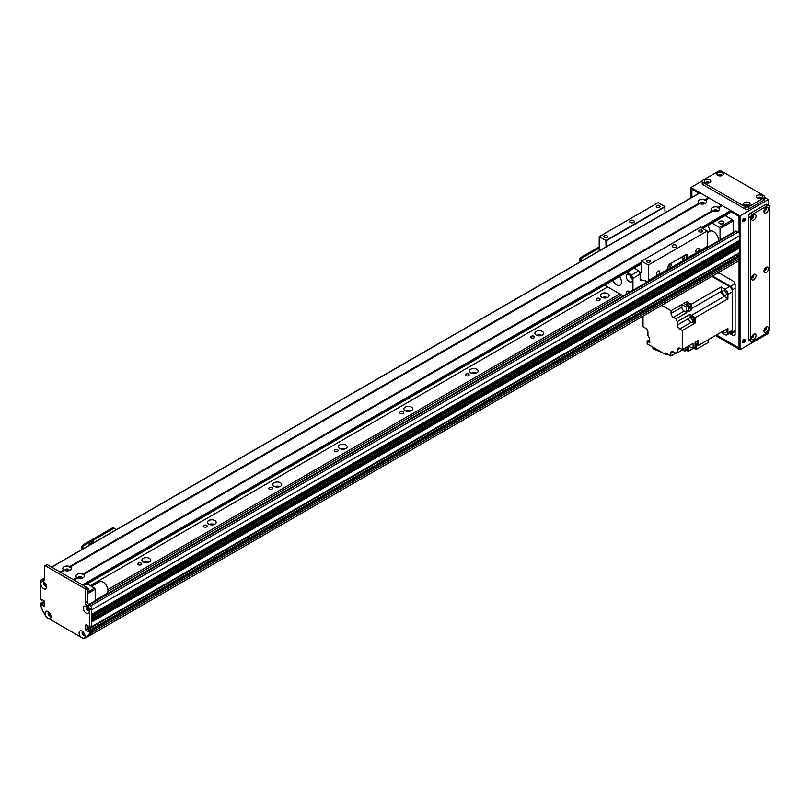 <?xml version="1.0" encoding="UTF-8"?>
<svg xmlns="http://www.w3.org/2000/svg" width="810" height="810" viewBox="0 0 810 810"><rect width="100%" height="100%" fill="white"/><g stroke="black" fill="none" stroke-linecap="round" stroke-linejoin="round"><path stroke-width="1.21" d="M719.553 223.509A2.551 1.468 180 0 1 718.814 222.477A2.551 1.468 180 0 1 721.356 220.998A2.551 1.468 180 0 1 723.907 222.477A2.551 1.468 180 0 1 722.338 223.833A2.551 1.468 180 0 1 719.553 223.509M713.964 211.511A1.498 0.871 180 0 1 713.964 211.501A1.498 0.871 180 0 1 715.463 210.64A1.498 0.871 180 0 1 716.961 211.501A1.498 0.871 180 0 1 716.961 211.511M700.863 203.948A1.498 0.871 180 0 1 700.863 203.938A1.498 0.871 180 0 1 702.361 203.077A1.498 0.871 180 0 1 703.87 203.938A1.498 0.871 180 0 1 703.87 203.948M707.717 225.595A11.583 6.682 60 0 1 710.127 231.144M720.049 239.993L720.049 228.521L719.391 227.387L712.02 223.104M712.02 223.135L725.122 215.571L732.493 219.824L733.151 220.958L733.151 232.429M733.151 220.958L720.049 228.521M732.493 219.824L719.391 227.387M46.889 617.514A4.212 2.43 60 0 1 45.056 613.271A4.212 2.43 60 0 1 48.033 611.55A4.212 2.43 60 0 1 51.01 616.714A4.212 2.43 60 0 1 49.177 618.83L46.423 617.24L42.788 610.963A129.681 74.874 -120 0 1 40.5 604.938L40.611 603.247L42.464 602.367M42.859 602.134L43.578 602.559L41.806 604.027L43.578 602.559M43.77 602.893L41.806 604.706L43.77 603.572M41.077 580.031L43.041 578.897A2.774 1.6 60 0 1 44.428 579.029L44.752 579.221A2.774 1.6 60 0 1 44.185 580.497A2.774 1.6 60 0 1 42.788 580.355L42.464 580.163A2.774 1.6 -120 0 0 41.077 580.031A2.774 1.6 -120 0 0 40.5 581.307L40.5 599.187L41.614 600.281L42.677 599.764M89.626 627.547L89.626 609.667A2.774 1.6 -120 0 0 87.662 606.265L87.328 606.072A2.774 1.6 60 0 1 85.364 602.67L85.364 589.66A0.921 0.537 -120 0 0 84.716 588.526L45.411 565.836A0.921 0.537 -120 0 0 44.945 565.785L46.919 564.651A0.921 0.537 60 0 1 47.375 564.702L86.68 587.392A0.921 0.537 60 0 1 87.328 588.526L87.328 601.536A2.774 1.6 -120 0 0 89.292 604.938L89.626 605.121A2.774 1.6 60 0 1 91.591 608.533L91.591 626.413L89.232 627.78L88.118 625.998L86.022 624.793M87.662 625.735L87.662 628.762L89.414 630.15M90.477 629.633L91.196 630.048L89.232 631.182L88.513 630.767L90.274 629.745M49.177 618.83L80.949 637.176A4.212 2.43 60 0 1 79.107 632.934A4.212 2.43 60 0 1 82.093 631.223A4.212 2.43 60 0 1 85.07 636.376A4.212 2.43 60 0 1 83.238 638.503L87.328 636.67A129.681 74.874 -120 0 0 89.626 633.298L89.626 631.861L91.591 630.727L91.196 630.048M91.591 630.727L91.591 632.164A129.681 74.874 60 0 1 89.292 635.536L87.328 636.67M82.812 631.901A2.086 1.205 -120 0 0 82.579 632.671A2.086 1.205 -120 0 0 83.349 634.605A2.086 1.205 -120 0 0 84.847 635.415M44.489 582.552A2.086 1.205 -120 0 0 44.266 583.322A2.086 1.205 -120 0 0 45.026 585.255A2.086 1.205 -120 0 0 46.524 586.065M87.065 607.125A2.086 1.205 -120 0 0 86.842 607.905A2.086 1.205 -120 0 0 87.601 609.839A2.086 1.205 -120 0 0 89.1 610.649M48.752 612.228A2.086 1.205 -120 0 0 48.519 613.008A2.086 1.205 -120 0 0 49.288 614.942A2.086 1.205 -120 0 0 50.787 615.752M89.232 631.182L89.626 631.861M88.31 631.557L88.513 630.767M88.118 631.668L85.698 629.896L85.698 624.976M44.945 565.785A0.921 0.537 -120 0 0 44.752 566.21L44.752 579.221L42.788 580.355M41.806 599.491L41.806 600.169L42.596 599.714L41.755 600.301M42.009 599.38L44.428 601.152L44.337 606.285L42.009 605.05M41.806 604.706L41.806 604.027M41.614 603.693L40.895 603.268M40.794 583.585A4.212 2.43 60 0 1 43.77 581.874A4.212 2.43 60 0 1 46.757 587.027A4.212 2.43 60 0 1 43.77 588.749A4.212 2.43 60 0 1 40.794 583.585M83.369 608.168A4.212 2.43 60 0 1 86.346 606.447A4.212 2.43 60 0 1 89.333 611.611A4.212 2.43 60 0 1 86.346 613.332A4.212 2.43 60 0 1 83.369 608.168M82.984 631.891A2.086 1.205 -120 0 0 82.559 631.982A2.086 1.205 -120 0 0 82.124 632.934A2.086 1.205 -120 0 0 83.035 635.04A2.086 1.205 -120 0 0 84.645 635.597A2.086 1.205 -120 0 0 84.939 635.273M83.238 638.503L80.949 637.176M44.661 582.542A2.086 1.205 -120 0 0 44.236 582.633A2.086 1.205 -120 0 0 43.811 583.585A2.086 1.205 -120 0 0 44.722 585.691A2.086 1.205 -120 0 0 46.322 586.248A2.086 1.205 -120 0 0 46.615 585.924M87.237 607.115A2.086 1.205 -120 0 0 86.812 607.216A2.086 1.205 -120 0 0 86.386 608.168A2.086 1.205 -120 0 0 87.288 610.264A2.086 1.205 -120 0 0 88.897 610.821A2.086 1.205 -120 0 0 89.191 610.507M48.924 612.228A2.086 1.205 -120 0 0 48.499 612.319A2.086 1.205 -120 0 0 48.063 613.271A2.086 1.205 -120 0 0 48.975 615.377A2.086 1.205 -120 0 0 50.584 615.934A2.086 1.205 -120 0 0 50.878 615.61M91.591 632.164L89.626 633.298M599.208 246.868L581.226 257.246A2.774 1.6 120 0 0 579.261 260.648L579.261 262.379M599.208 248.073L582.269 257.853L581.226 257.246M580.304 261.772L580.304 261.255A2.774 1.6 -60 0 1 582.269 257.853M65.529 570.756A1.498 0.871 180 0 1 65.529 570.746A1.498 0.871 180 0 1 65.964 570.139A1.498 0.871 180 0 1 67.605 569.946A1.498 0.871 180 0 1 68.526 570.746A1.498 0.871 180 0 1 68.526 570.756M78.621 578.32A1.498 0.871 180 0 1 78.621 578.31A1.498 0.871 180 0 1 79.066 577.702A1.498 0.871 180 0 1 80.696 577.51A1.498 0.871 180 0 1 81.628 578.31A1.498 0.871 180 0 1 81.628 578.32M87.166 583.858L94.537 588.151L95.195 589.285L95.195 600.757M87.186 587.969A2.551 1.468 180 0 1 88.573 589.285A2.551 1.468 180 0 1 87.328 590.541M87.166 583.888L641.449 263.847M94.537 588.151L87.328 592.302M95.195 589.285L87.328 593.821M699.749 192.972L51.637 567.162L60.153 572.073L63.737 570.007L64.375 570.392L63.737 570.007A4.212 2.43 180 0 1 64.051 566.757A4.212 2.43 180 0 1 69.66 566.585L69.68 567.324L70.318 566.96A4.212 2.43 180 0 1 70.004 570.199A4.212 2.43 180 0 1 64.395 570.382L60.801 572.457L73.254 579.636L76.839 577.571L77.476 577.955L76.839 577.571A4.212 2.43 180 0 1 77.142 574.32A4.212 2.43 180 0 1 82.762 574.148L82.782 574.887L83.42 574.523A4.212 2.43 180 0 1 83.106 577.763L83.106 577.763A4.212 2.43 180 0 1 77.497 577.945L73.902 580.021L82.418 584.931L641.449 262.177M82.083 578.198A2.086 1.205 0 0 0 82.215 577.783A2.086 1.205 0 0 0 80.129 576.578A2.086 1.205 0 0 0 78.043 577.783A2.086 1.205 0 0 0 78.175 578.198M82.164 578.046A2.086 1.205 0 0 0 80.129 577.115A2.086 1.205 0 0 0 78.094 578.046M82.762 574.148L712.172 210.762L712.81 211.147L712.172 210.762A4.212 2.43 180 0 1 712.486 207.512A4.212 2.43 180 0 1 718.095 207.34L718.116 208.079L718.753 207.714A4.212 2.43 180 0 1 718.44 210.954L718.44 210.954A4.212 2.43 180 0 1 712.83 211.137L83.42 574.523M717.417 211.39A2.086 1.205 0 0 0 717.549 210.975A2.086 1.205 0 0 0 715.463 209.77A2.086 1.205 0 0 0 713.377 210.975A2.086 1.205 0 0 0 713.509 211.39M717.498 211.238A2.086 1.205 0 0 0 715.463 210.306A2.086 1.205 0 0 0 713.428 211.238M69.66 566.585L699.071 203.199L699.708 203.583L699.071 203.199A4.212 2.43 180 0 1 699.384 199.948A4.212 2.43 180 0 1 704.994 199.776L705.014 200.515L705.652 200.151A4.212 2.43 180 0 1 705.348 203.391L705.348 203.391A4.212 2.43 180 0 1 699.729 203.573L70.318 566.96M704.315 203.826A2.086 1.205 0 0 0 704.447 203.411A2.086 1.205 0 0 0 702.361 202.206A2.086 1.205 0 0 0 700.275 203.411A2.086 1.205 0 0 0 700.407 203.826M704.396 203.674A2.086 1.205 0 0 0 702.361 202.743A2.086 1.205 0 0 0 700.326 203.674M68.982 570.635A2.086 1.205 0 0 0 69.113 570.22A2.086 1.205 0 0 0 67.028 569.015A2.086 1.205 0 0 0 64.942 570.22A2.086 1.205 0 0 0 65.073 570.635M69.063 570.483A2.086 1.205 0 0 0 67.028 569.551A2.086 1.205 0 0 0 64.992 570.483M718.095 207.34L721.69 205.264L722.014 205.831M718.753 207.714L722.338 205.649L730.853 210.559L731.086 212.098L702.695 228.329L731.187 211.886L738.386 216.047L739.044 217.181L739.044 232.986M704.994 199.776L708.588 197.701L708.912 198.268M700.073 192.79L708.588 197.701M705.652 200.151L709.246 198.085L721.69 205.264M95.195 600.331L106.525 593.781A6.946 4.01 -120 0 0 106.555 585.822A6.946 4.01 -120 0 0 99.579 581.752L91.52 586.399M707.272 232.794L710.026 231.204A6.946 4.01 60 0 1 715.756 233.493A6.946 4.01 60 0 1 718.338 240.985M730.114 333.031L730.529 333.274A2.774 1.6 -120 0 0 731.916 333.406A2.774 1.6 -120 0 0 732.493 332.141L732.493 289.788A2.774 1.6 -120 0 0 730.529 286.386L712.516 275.977M719.574 273.253A1.498 0.871 180 0 1 718.055 272.788M732.493 291.671A4.171 2.41 -120 0 0 729.547 286.568L724.96 289.221A4.171 2.41 60 0 1 727.906 294.324L732.493 291.671L732.493 330.247A4.171 2.41 -120 0 1 731.632 332.151L727.046 334.803A4.171 2.41 60 0 1 724.96 334.601L721.072 332.353L708.193 339.785L708.193 342.539L696.175 349.475L696.175 345.323M711.858 276.362L729.547 286.568M727.046 334.803A4.171 2.41 60 0 0 727.906 332.89L727.906 328.404L698.038 345.647L698.038 343.794A2.734 1.579 -120 0 0 698.068 343.47A2.734 1.579 -120 0 0 698.038 343.116L698.038 340.534L695.091 342.235L695.091 347.348L693.127 348.482L693.127 343.369L682.324 349.606L682.324 330.47L679.701 328.961L691.072 322.4M724.96 289.221L721.072 286.973L691.203 304.216L689.604 303.294A2.734 1.579 -120 0 0 689.006 302.95L686.779 301.654L683.832 303.355L688.257 305.917L686.293 307.051A351.985 203.219 60 0 1 686.556 311.404A4.445 2.572 -120 0 0 686.758 312.619L675.955 318.856A4.445 2.572 -120 0 0 677.413 321.58L690.181 314.209A4.445 2.572 -120 0 0 691.456 315.353A351.985 203.219 60 0 1 695.091 317.763L727.906 298.819L727.906 294.324M695.091 317.763L695.091 323.099L682.324 330.47M696.691 341.314A2.734 1.579 60 0 1 697.602 343.734A2.734 1.579 60 0 1 697.035 344.979A2.734 1.579 60 0 1 696.539 345.111M698.038 343.116A2.734 1.579 -120 0 0 697.157 341.05M697.248 344.817A2.734 1.579 -120 0 0 697.501 344.716A2.734 1.579 -120 0 0 698.038 343.794M689.006 302.95A2.734 1.579 -120 0 0 687.943 302.96A2.734 1.579 -120 0 0 687.731 303.122M686.779 301.654L686.779 303.791M691.203 304.216A351.985 203.219 60 0 1 691.467 308.57A4.445 2.572 -120 0 0 691.669 309.784L689.219 308.367M690.424 307.79A2.734 1.579 -120 0 0 690.667 307.689A2.734 1.579 -120 0 0 691.143 305.694A2.734 1.579 -120 0 0 689.604 303.294M698.038 345.647A351.985 203.219 60 0 1 696.853 345.06M687.123 303.588A2.734 1.579 60 0 1 687.477 303.224A2.734 1.579 60 0 1 690.211 304.803A2.734 1.579 60 0 1 690.211 307.952A2.734 1.579 60 0 1 689.715 308.083M688.834 308.59L690.14 307.83A2.592 1.498 -120 0 0 690.14 304.843A2.592 1.498 -120 0 0 687.548 303.345L686.242 304.094A2.592 1.498 60 0 1 688.834 305.593A2.592 1.498 60 0 1 688.834 308.59A2.592 1.498 60 0 1 688.429 308.711M675.955 318.856L673.353 317.348A3.24 1.873 -120 0 1 671.055 313.379L671.055 310.736L661.689 305.329M671.055 310.736L681.858 304.499L681.858 307.142A3.24 1.873 60 0 0 684.156 311.111L686.758 312.619M686.293 307.051L681.858 304.499M691.669 309.784L688.723 311.485A4.445 2.572 60 0 1 688.52 310.27A351.985 203.219 -120 0 0 688.257 305.917M727.906 298.819A351.985 203.219 -120 0 0 724.272 296.409A4.445 2.572 60 0 1 721.335 291.327A351.985 203.219 -120 0 0 721.072 286.973M692.925 321.843L695.091 323.099M690.181 314.209L690.181 317.419M694.008 321.388A2.774 1.6 -120 0 0 694.18 321.307A2.774 1.6 -120 0 0 694.18 318.097A2.774 1.6 -120 0 0 691.406 316.497A2.774 1.6 -120 0 0 691.254 316.609M689.016 318.289L677.413 324.992A3.24 1.873 -120 0 0 679.701 328.961M643.019 316.102L643.019 326.693L645.641 328.202A3.24 1.873 -120 0 1 647.939 332.171L647.939 335.583A4.445 2.572 -120 0 1 649.6 339.522A351.985 203.219 60 0 0 649.782 342.701L647.149 341.172L647.149 343.825L665.749 354.567L665.749 353.049L670.862 355.995L670.862 352.978L673.15 351.651A3.24 1.873 -120 0 0 671.53 351.489A3.24 1.873 -120 0 0 670.862 352.978M673.15 351.651L676.107 353.352L677.413 352.603M677.737 349.606L680.025 348.29A3.24 1.873 -120 0 0 678.405 348.128A3.24 1.873 -120 0 0 677.737 349.606L677.737 352.613A4.445 2.572 -120 0 0 676.654 352.806A4.445 2.572 -120 0 0 676.107 353.352M680.025 348.29L682.324 349.606M677.413 324.992L677.413 321.58M686.536 350.305L688.257 351.297L696.013 346.812A351.985 203.219 -120 0 0 696.114 345.354M670.862 355.995L675.773 353.16M649.61 339.755L647.149 341.172M665.749 354.567L667.055 353.808M662.985 352.968L652.921 348.745L652.921 347.156M666.184 354.314L667.156 354.719L667.156 353.859M667.156 354.719L667.784 354.223M688.682 346.397A4.445 2.572 -120 0 0 688.52 347.237A351.985 203.219 60 0 1 688.257 351.297M677.737 352.613L688.54 346.376A4.445 2.572 -120 0 1 689.482 346.68L688.52 347.237M687.336 349.89A2.774 1.6 -120 0 0 687.508 349.809A2.774 1.6 -120 0 0 687.66 346.893M687.336 347.075A2.774 1.6 60 0 1 687.184 350.001A2.774 1.6 60 0 1 686.9 350.102M686.91 350.062A2.734 1.579 -120 0 0 687.153 349.96A2.734 1.579 -120 0 0 687.305 347.095M686.85 347.358A2.734 1.579 60 0 1 686.698 350.224A2.734 1.579 60 0 1 686.202 350.355M685.473 348.148A2.592 1.498 60 0 1 685.321 350.862L686.627 350.102A2.592 1.498 -120 0 0 686.779 347.399M685.321 350.862A2.592 1.498 60 0 1 682.901 349.636M723.148 331.148A2.683 1.549 -120 0 0 725.811 332.667A2.683 1.549 -120 0 0 725.831 329.599M693.785 348.097L696.175 349.475M693.613 348.199L695.375 349.009M693.127 348.482A351.985 203.219 60 0 1 689.482 346.68M690.849 316.872A2.774 1.6 60 0 1 691.072 316.68A2.774 1.6 60 0 1 693.856 318.289A2.774 1.6 60 0 1 693.856 321.499A2.774 1.6 60 0 1 693.583 321.6M693.583 321.56A2.734 1.579 -120 0 0 693.836 321.459A2.734 1.579 -120 0 0 693.836 318.3A2.734 1.579 -120 0 0 691.102 316.72A2.734 1.579 -120 0 0 690.889 316.892M690.282 317.358A2.734 1.579 60 0 1 690.636 316.983A2.734 1.579 60 0 1 693.37 318.563A2.734 1.579 60 0 1 693.37 321.722A2.734 1.579 60 0 1 692.874 321.853M691.993 322.36L693.309 321.6A2.592 1.498 -120 0 0 693.309 318.603A2.592 1.498 -120 0 0 690.707 317.105L689.401 317.864A2.592 1.498 60 0 1 691.993 319.363A2.592 1.498 60 0 1 691.993 322.36A2.592 1.498 60 0 1 689.999 321.661A2.592 1.498 60 0 1 688.865 319.049A2.592 1.498 60 0 1 689.401 317.864M722.571 291.813A2.683 1.549 -120 0 0 723.745 294.516A2.683 1.549 -120 0 0 725.811 295.235A2.683 1.549 -120 0 0 725.811 292.126A2.683 1.549 -120 0 0 723.128 290.577A2.683 1.549 -120 0 0 722.571 291.813M695.314 342.103A2.592 1.498 60 0 1 695.658 345.617L696.975 344.868A2.592 1.498 -120 0 0 696.62 341.354M695.658 345.617A2.592 1.498 60 0 1 695.091 345.738M697.451 248.407A2.278 1.316 -60 0 1 698.595 248.295A2.278 1.316 -60 0 1 698.595 250.928A2.278 1.316 -60 0 1 696.317 252.234A2.278 1.316 -60 0 1 695.962 250.411A2.278 1.316 -60 0 1 697.451 248.407M658.155 271.097A2.278 1.316 -60 0 1 659.289 270.986A2.278 1.316 -60 0 1 659.289 273.618A2.278 1.316 -60 0 1 657.011 274.924A2.278 1.316 -60 0 1 656.667 273.102A2.278 1.316 -60 0 1 658.155 271.097M686.576 258.684L686.576 255.332L687.629 255.94A2.774 1.6 120 0 0 687.052 254.664A2.774 1.6 120 0 0 685.665 254.806L669.941 263.878A2.774 1.6 120 0 0 667.977 267.28L667.977 269.153L648.324 280.493L648.324 265.012L707.272 230.982L707.272 246.463A1.853 1.073 60 0 1 706.897 247.303L687.245 258.653A1.853 1.073 60 0 1 686.657 258.704L667.946 269.436M686.576 255.332A2.774 1.6 120 0 0 686.424 254.542M683.306 259.21A1.498 0.871 120 0 0 684.288 257.884A1.498 0.871 120 0 0 684.055 256.679A1.498 0.871 120 0 0 682.557 257.55A1.498 0.871 120 0 0 682.557 259.281A1.498 0.871 120 0 0 683.306 259.21M670.204 266.774A1.498 0.871 120 0 0 671.186 265.447A1.498 0.871 120 0 0 670.953 264.242A1.498 0.871 120 0 0 669.455 265.113A1.498 0.871 120 0 0 669.455 266.844A1.498 0.871 120 0 0 670.204 266.774M634.058 268.12L638.746 270.824A26.396 15.238 60 0 1 640.143 274.144L640.143 280.625A1.853 1.073 60 0 1 640.528 279.774A1.853 1.073 60 0 1 641.115 279.723L647.352 281.394A1.853 1.073 -120 0 0 647.939 281.343L667.592 269.993A1.853 1.073 -120 0 0 667.977 269.153M687.629 255.94L687.629 257.803A1.853 1.073 60 0 1 687.245 258.653M647.939 281.343A1.853 1.073 -120 0 0 648.324 280.493M665.03 212.858L664.838 206.479L658.155 202.621L599.208 236.652L599.208 250.867M700.397 227.235L707.272 230.982M700.589 227.124L641.51 261.144L641.449 272.393A0.921 0.537 60 0 1 640.791 272.767L639.212 271.856M648.324 265.012L641.641 261.154M676.168 247.05A2.319 1.337 180 0 1 673.637 247.344A2.319 1.337 180 0 1 672.209 246.108A2.319 1.337 180 0 1 674.528 244.772A2.319 1.337 180 0 1 676.846 246.108A2.319 1.337 180 0 1 676.168 247.05M649.681 262.015A1.914 1.104 180 0 1 647.595 262.258A1.914 1.104 180 0 1 646.41 261.235A1.914 1.104 180 0 1 648.324 260.132A1.914 1.104 180 0 1 650.238 261.235A1.914 1.104 180 0 1 649.681 262.015M702.078 231.761A1.914 1.104 180 0 1 699.992 232.004A1.914 1.104 180 0 1 698.807 230.982A1.914 1.104 180 0 1 700.731 229.878A1.914 1.104 180 0 1 702.645 230.982A1.914 1.104 180 0 1 702.078 231.761M606.082 246.898L605.89 240.509L599.208 236.652M607.105 237.431A1.914 1.104 180 0 1 605.019 237.674A1.914 1.104 180 0 1 603.835 236.652A1.914 1.104 180 0 1 605.748 235.548A1.914 1.104 180 0 1 607.672 236.652A1.914 1.104 180 0 1 607.105 237.431M659.502 207.178A1.914 1.104 180 0 1 657.416 207.421A1.914 1.104 180 0 1 656.242 206.398A1.914 1.104 180 0 1 658.155 205.294A1.914 1.104 180 0 1 660.069 206.398A1.914 1.104 180 0 1 659.502 207.178M633.592 222.477A2.319 1.337 180 0 1 631.071 222.76A2.319 1.337 180 0 1 629.633 221.525A2.319 1.337 180 0 1 631.952 220.188A2.319 1.337 180 0 1 634.271 221.525A2.319 1.337 180 0 1 633.592 222.477M664.838 206.479L605.89 240.509M626.292 294.131A4.404 2.541 60 0 1 627.122 291.266A4.404 2.541 60 0 1 629.319 291.478A4.404 2.541 60 0 1 630.018 291.975M629.785 274.772A4.404 2.541 -120 0 0 632.397 279.298M629.319 274.458A4.404 2.541 60 0 1 632.195 278.336A4.404 2.541 60 0 1 631.527 281.87A4.404 2.541 60 0 1 627.122 279.328A4.404 2.541 60 0 1 627.122 274.246A4.404 2.541 60 0 1 629.319 274.458M619.589 276.473A6.946 4.01 60 0 1 620.035 285.211A6.946 4.01 60 0 1 612.694 280.452M640.143 274.144L632.934 278.296A26.396 15.238 -120 0 0 631.547 274.985L638.746 270.824M631.547 274.985L626.849 272.281M632.934 290.294L632.934 278.296M604.574 285.13L623.224 295.903M148.807 562.241A4.404 2.541 0 0 0 143.755 562.241M149.394 558.363A4.404 2.541 180 0 1 150.68 560.166A4.404 2.541 180 0 1 146.276 562.707A4.404 2.541 180 0 1 141.882 560.166A4.404 2.541 180 0 1 144.595 557.817A4.404 2.541 180 0 1 149.394 558.363M214.306 524.424A4.404 2.541 0 0 0 209.253 524.424M214.893 520.557A4.404 2.541 180 0 1 216.179 522.349A4.404 2.541 180 0 1 211.774 524.89A4.404 2.541 180 0 1 207.38 522.349A4.404 2.541 180 0 1 210.094 520A4.404 2.541 180 0 1 214.893 520.557M279.804 486.618A4.404 2.541 0 0 0 274.752 486.618M280.392 482.74A4.404 2.541 180 0 1 281.677 484.532A4.404 2.541 180 0 1 277.273 487.073A4.404 2.541 180 0 1 272.879 484.532A4.404 2.541 180 0 1 275.592 482.183A4.404 2.541 180 0 1 280.392 482.74M345.303 448.801A4.404 2.541 0 0 0 340.251 448.801M345.89 444.923A4.404 2.541 180 0 1 347.176 446.715A4.404 2.541 180 0 1 342.772 449.256A4.404 2.541 180 0 1 338.377 446.715A4.404 2.541 180 0 1 341.091 444.366A4.404 2.541 180 0 1 345.89 444.923M410.802 410.984A4.404 2.541 0 0 0 405.749 410.984M411.389 407.106A4.404 2.541 180 0 1 412.675 408.898A4.404 2.541 180 0 1 408.27 411.44A4.404 2.541 180 0 1 403.876 408.898A4.404 2.541 180 0 1 406.59 406.559A4.404 2.541 180 0 1 411.389 407.106M476.3 373.167A4.404 2.541 0 0 0 471.248 373.167M476.887 369.289A4.404 2.541 180 0 1 478.173 371.091A4.404 2.541 180 0 1 473.769 373.623A4.404 2.541 180 0 1 469.375 371.091A4.404 2.541 180 0 1 472.088 368.742A4.404 2.541 180 0 1 476.887 369.289M541.799 335.35A4.404 2.541 0 0 0 536.746 335.35M542.386 331.472A4.404 2.541 180 0 1 543.672 333.274A4.404 2.541 180 0 1 539.268 335.816A4.404 2.541 180 0 1 534.873 333.274A4.404 2.541 180 0 1 537.587 330.925A4.404 2.541 180 0 1 542.386 331.472M607.297 297.533A4.404 2.541 0 0 0 602.245 297.533M607.885 293.655A4.404 2.541 180 0 1 609.171 295.458A4.404 2.541 180 0 1 604.766 297.999A4.404 2.541 180 0 1 600.372 295.458A4.404 2.541 180 0 1 603.085 293.109A4.404 2.541 180 0 1 607.885 293.655M85.141 637.936L85.657 637.642M84.797 635.425L84.432 634.868A1.478 0.861 60 0 1 83.177 633.673A1.478 0.861 60 0 1 83.319 632.245A1.478 0.861 60 0 1 83.319 632.235M107.912 591.391L621.472 294.891M107.882 589.518L619.832 293.939M90.274 585.691L607.723 286.953M599.572 298.455A1.914 1.104 180 0 1 600.139 299.234A1.914 1.104 180 0 1 598.226 300.348A1.914 1.104 180 0 1 596.302 299.234A1.914 1.104 180 0 1 597.486 298.212A1.914 1.104 180 0 1 599.572 298.455M534.073 336.272A1.914 1.104 180 0 1 534.64 337.051A1.914 1.104 180 0 1 532.727 338.155A1.914 1.104 180 0 1 530.803 337.051A1.914 1.104 180 0 1 531.988 336.029A1.914 1.104 180 0 1 534.073 336.272M468.575 374.088A1.914 1.104 180 0 1 469.142 374.868A1.914 1.104 180 0 1 467.228 375.972A1.914 1.104 180 0 1 465.304 374.868A1.914 1.104 180 0 1 466.489 373.845A1.914 1.104 180 0 1 468.575 374.088M403.076 411.905A1.914 1.104 180 0 1 403.643 412.685A1.914 1.104 180 0 1 401.73 413.788A1.914 1.104 180 0 1 399.806 412.685A1.914 1.104 180 0 1 400.99 411.662A1.914 1.104 180 0 1 403.076 411.905M337.578 449.722A1.914 1.104 180 0 1 338.145 450.502A1.914 1.104 180 0 1 336.231 451.605A1.914 1.104 180 0 1 334.307 450.502A1.914 1.104 180 0 1 335.492 449.479A1.914 1.104 180 0 1 337.578 449.722M272.079 487.529A1.914 1.104 180 0 1 272.646 488.319A1.914 1.104 180 0 1 270.732 489.422A1.914 1.104 180 0 1 268.809 488.319A1.914 1.104 180 0 1 269.993 487.296A1.914 1.104 180 0 1 272.079 487.529M206.58 525.346A1.914 1.104 180 0 1 207.147 526.125A1.914 1.104 180 0 1 205.234 527.239A1.914 1.104 180 0 1 203.31 526.125A1.914 1.104 180 0 1 204.495 525.113A1.914 1.104 180 0 1 206.58 525.346M141.082 563.163A1.914 1.104 180 0 1 141.649 563.942A1.914 1.104 180 0 1 139.735 565.046A1.914 1.104 180 0 1 137.811 563.942A1.914 1.104 180 0 1 138.996 562.92A1.914 1.104 180 0 1 141.082 563.163M46.484 585.458L46.484 585.458A1.478 0.861 60 0 1 44.995 584.607A1.478 0.861 60 0 1 44.995 582.896A1.478 0.861 60 0 1 45.006 582.886M43.77 603.804L44.428 602.741M48.549 613.322L48.954 613.271A1.478 0.861 60 0 1 49.258 612.573A1.478 0.861 60 0 1 49.268 612.573M50.746 615.144A1.478 0.861 60 0 1 50.736 615.144A1.478 0.861 60 0 1 49.623 614.78L49.258 614.912M87.764 636.427L89.515 635.658A129.681 74.874 -120 0 0 91.57 632.62L91.591 630.869L740.026 256.507L738.72 255.595M85.698 629.896L89.029 627.659M91.166 626.849L91.591 621.989L740.026 247.617L738.872 246.766A1.995 1.154 60 0 1 737.505 246.149M91.591 618.972L91.591 617.453L740.026 243.081L738.872 242.231A1.995 1.154 60 0 1 737.505 241.603M740.026 235.518L739.965 240.185L91.591 614.426L91.591 609.889L740.026 235.518A2.774 1.6 -120 0 0 738.062 232.116L736.422 231.174A1.853 1.073 -120 0 0 735.5 231.083L88.715 604.493M86.923 607.389L87.439 607.581A1.478 0.861 60 0 1 87.571 607.47A1.478 0.861 60 0 1 87.581 607.47M89.059 610.031A1.478 0.861 60 0 1 89.059 610.041A1.478 0.861 60 0 1 87.439 608.917L86.923 608.523M740.026 244.59L91.591 618.962L739.965 244.721L740.026 243.081M740.026 252.345L91.591 626.717L739.925 252.558L740.026 247.617M737.849 256.011L736.098 254.775M89.485 635.688L737.951 261.286A129.681 74.874 -120 0 0 740.006 258.248L740.026 256.507M736.462 262.156L88.027 636.528M734.062 263.544L85.627 637.915M743.955 221.525A1.853 1.073 -60 0 1 743.033 221.616A1.853 1.073 -60 0 1 743.033 219.48A1.853 1.073 -60 0 1 744.886 218.406A1.853 1.073 -60 0 1 745.17 219.895A1.853 1.073 -60 0 1 743.955 221.525M742.76 221.322A1.853 1.073 120 0 0 743.296 221.15A1.853 1.073 120 0 0 744.491 218.325M743.955 342.539A1.853 1.073 -60 0 1 743.033 342.63A1.853 1.073 -60 0 1 743.033 340.494A1.853 1.073 -60 0 1 744.886 339.42A1.853 1.073 -60 0 1 745.17 340.909A1.853 1.073 -60 0 1 743.955 342.539M742.76 342.336A1.853 1.073 120 0 0 743.296 342.164A1.853 1.073 120 0 0 744.491 339.339M725.942 215.065L725.942 216.047M752.875 215.5A1.498 0.871 -60 0 1 751.812 217.455A1.498 0.871 -60 0 1 751.71 217.515M752.875 334.996A1.498 0.871 -60 0 1 751.812 336.96A1.498 0.871 -60 0 1 751.71 337.011M752.875 275.248A1.498 0.871 -60 0 1 751.812 277.212A1.498 0.871 -60 0 1 751.71 277.263M765.318 268.07A1.498 0.871 -60 0 1 764.255 270.024A1.498 0.871 -60 0 1 764.154 270.074M765.318 327.817A1.498 0.871 -60 0 1 764.255 329.771A1.498 0.871 -60 0 1 764.154 329.822M765.318 208.322A1.498 0.871 -60 0 1 764.255 210.276A1.498 0.871 -60 0 1 764.154 210.327M718.885 175.79A1.498 0.871 180 0 1 721.113 175.719M758.19 198.48A1.498 0.871 180 0 1 760.408 198.41M745.747 205.659A1.498 0.871 180 0 1 747.964 205.598M706.442 182.969A1.498 0.871 180 0 1 708.669 182.908M739.368 259.23L739.368 348.583L716.162 335.188M691.558 197.549L691.558 188.629L699.283 193.084M731.187 211.501L739.368 216.23L739.368 233.452M739.368 240.529L739.368 242.473M739.368 245.065L739.368 247.02M739.368 252.882L739.368 255.747M768.194 332.201L768.194 333.467L740.026 349.717L740.026 215.855L690.9 187.495L690.9 197.923M715.503 335.563L740.026 349.717M702.26 180.934L690.9 187.495M768.194 205.082L768.194 199.594L764.751 197.61M768.194 199.594L740.026 215.855M691.882 197.356L691.882 189.955L692.864 189.388M692.54 189.57L698.949 193.276M739.044 259.726L739.044 347.267L738.386 347.642L716.486 334.996M739.044 240.722L739.044 242.291M739.044 245.258L739.044 246.827M739.044 253.074L739.044 255.565M718.409 272.575L733.151 281.09A2.774 1.6 -120 0 1 735.115 284.492L735.115 334.408L733.151 335.542L729.456 333.406M733.151 335.542A2.774 1.6 -120 0 0 734.538 335.684A2.774 1.6 -120 0 0 735.115 334.408M726.924 216.614A1.853 1.073 -120 0 0 726.246 214.893M743.985 339.501A1.498 0.871 -60 0 1 742.972 341.688A1.498 0.871 -60 0 1 742.649 341.81M743.985 218.487A1.498 0.871 -60 0 1 742.972 220.674A1.498 0.871 -60 0 1 742.649 220.806M768.194 201.741A2.774 1.6 60 0 1 768.518 203.189L768.518 205.274M721.528 175.699A1.579 0.911 0 0 0 721.619 175.395A1.579 0.911 0 0 0 720.049 174.484A1.579 0.911 0 0 0 718.47 175.395A1.579 0.911 0 0 0 718.571 175.699M722.307 175.375A3.2 1.843 180 0 1 717.792 175.375A3.2 1.843 180 0 1 717.792 172.763A3.2 1.843 180 0 1 722.307 172.763A3.2 1.843 180 0 1 722.307 175.375L722.307 175.375M721.285 175.77A1.579 0.911 0 0 0 718.814 175.77M748.379 205.578A1.579 0.911 0 0 0 748.481 205.264A1.579 0.911 0 0 0 746.901 204.353A1.579 0.911 0 0 0 745.332 205.264A1.579 0.911 0 0 0 745.423 205.578M749.159 205.244A3.2 1.843 180 0 1 744.643 205.244A3.2 1.843 180 0 1 744.643 202.642A3.2 1.843 180 0 1 749.159 202.642A3.2 1.843 180 0 1 749.159 205.244L749.159 205.244M748.136 205.649A1.579 0.911 0 0 0 745.676 205.649M709.084 182.888A1.579 0.911 0 0 0 709.175 182.574A1.579 0.911 0 0 0 707.606 181.663A1.579 0.911 0 0 0 706.026 182.574A1.579 0.911 0 0 0 706.128 182.888M709.864 182.554A3.2 1.843 180 0 1 705.348 182.554A3.2 1.843 180 0 1 705.348 179.952A3.2 1.843 180 0 1 709.864 179.952A3.2 1.843 180 0 1 709.864 182.554L709.864 182.554M708.831 182.959A1.579 0.911 0 0 0 706.371 182.959M760.823 198.389A1.579 0.911 0 0 0 760.924 198.085A1.579 0.911 0 0 0 759.345 197.174A1.579 0.911 0 0 0 757.775 198.085A1.579 0.911 0 0 0 757.866 198.389M761.602 198.065A3.2 1.843 180 0 1 757.087 198.065A3.2 1.843 180 0 1 757.087 195.453A3.2 1.843 180 0 1 761.602 195.453A3.2 1.843 180 0 1 761.602 198.065L761.602 198.065M760.58 198.46A1.579 0.911 0 0 0 758.119 198.46M764.751 196.759L764.751 199.027A2.774 1.6 180 0 1 763.931 200.161L748.865 208.858A2.774 1.6 180 0 1 744.937 208.858L703.019 184.66A2.774 1.6 180 0 1 702.209 183.526L702.209 181.258A2.774 1.6 0 0 0 703.019 182.392L744.937 206.59A2.774 1.6 0 0 0 748.865 206.59L763.931 197.893A2.774 1.6 0 0 0 764.751 196.759A2.774 1.6 0 0 0 763.931 195.625L722.014 171.426A2.774 1.6 0 0 0 718.085 171.426L703.019 180.124A2.774 1.6 0 0 0 702.209 181.258M751.629 277.577A1.579 0.911 120 0 0 751.842 277.82A1.579 0.911 120 0 0 752.632 277.739A1.579 0.911 120 0 0 753.664 276.352A1.579 0.911 120 0 0 753.421 275.086A1.579 0.911 120 0 0 753.108 275.015M753.776 279.723A3.2 1.843 -60 0 1 751.518 278.417A3.2 1.843 -60 0 1 753.776 274.509A3.2 1.843 -60 0 1 756.044 275.815A3.2 1.843 -60 0 1 753.776 279.723M751.69 277.334A1.579 0.911 120 0 0 751.812 277.263A1.579 0.911 120 0 0 752.925 275.197M764.073 210.64A1.579 0.911 120 0 0 764.296 210.883A1.579 0.911 120 0 0 765.075 210.802A1.579 0.911 120 0 0 766.108 209.415A1.579 0.911 120 0 0 765.865 208.16A1.579 0.911 120 0 0 765.551 208.079M766.23 212.787A3.2 1.843 -60 0 1 763.962 211.491A3.2 1.843 -60 0 1 766.23 207.573A3.2 1.843 -60 0 1 768.487 208.879A3.2 1.843 -60 0 1 766.23 212.787M764.134 210.398A1.579 0.911 120 0 0 764.255 210.337A1.579 0.911 120 0 0 765.369 208.261M751.629 337.325A1.579 0.911 120 0 0 751.842 337.567A1.579 0.911 120 0 0 752.632 337.486A1.579 0.911 120 0 0 753.664 336.099A1.579 0.911 120 0 0 753.421 334.844A1.579 0.911 120 0 0 753.108 334.763M753.776 339.471A3.2 1.843 -60 0 1 751.518 338.165A3.2 1.843 -60 0 1 753.776 334.257A3.2 1.843 -60 0 1 756.044 335.563A3.2 1.843 -60 0 1 753.776 339.471M751.69 337.082A1.579 0.911 120 0 0 751.812 337.021A1.579 0.911 120 0 0 752.925 334.945M751.629 217.829A1.579 0.911 120 0 0 751.842 218.072A1.579 0.911 120 0 0 752.632 217.991A1.579 0.911 120 0 0 753.664 216.604A1.579 0.911 120 0 0 753.421 215.339A1.579 0.911 120 0 0 753.108 215.268M753.776 219.976A3.2 1.843 -60 0 1 751.518 218.67A3.2 1.843 -60 0 1 753.776 214.761A3.2 1.843 -60 0 1 756.044 216.067A3.2 1.843 -60 0 1 753.776 219.976M751.69 217.586A1.579 0.911 120 0 0 751.812 217.515A1.579 0.911 120 0 0 752.925 215.45M764.073 330.146A1.579 0.911 120 0 0 764.296 330.379A1.579 0.911 120 0 0 765.075 330.308A1.579 0.911 120 0 0 766.108 328.921A1.579 0.911 120 0 0 765.865 327.655A1.579 0.911 120 0 0 765.551 327.584M766.23 332.292A3.2 1.843 -60 0 1 763.962 330.986A3.2 1.843 -60 0 1 766.23 327.068A3.2 1.843 -60 0 1 768.487 328.374A3.2 1.843 -60 0 1 766.23 332.292M764.134 329.893A1.579 0.911 120 0 0 764.255 329.832A1.579 0.911 120 0 0 765.369 327.767M764.073 270.398A1.579 0.911 120 0 0 764.296 270.631A1.579 0.911 120 0 0 765.075 270.56A1.579 0.911 120 0 0 766.108 269.163A1.579 0.911 120 0 0 765.865 267.908A1.579 0.911 120 0 0 765.551 267.837M766.23 272.545A3.2 1.843 -60 0 1 763.962 271.239A3.2 1.843 -60 0 1 766.23 267.32A3.2 1.843 -60 0 1 768.487 268.626A3.2 1.843 -60 0 1 766.23 272.545M764.134 270.145A1.579 0.911 120 0 0 764.255 270.084A1.579 0.911 120 0 0 765.369 268.009M751.083 341.536L749.118 340.402A2.774 1.6 -60 0 1 748.541 339.137L748.541 216.614A2.774 1.6 -60 0 1 750.505 213.212L765.572 204.515A2.774 1.6 -60 0 1 766.959 204.373L768.923 205.507A2.774 1.6 120 0 0 767.536 205.649L752.47 214.346A2.774 1.6 120 0 0 750.505 217.748L750.505 340.271A2.774 1.6 120 0 0 751.083 341.536A2.774 1.6 120 0 0 752.47 341.405L767.536 332.707A2.774 1.6 120 0 0 769.5 329.305L769.5 206.783A2.774 1.6 120 0 0 768.923 205.507M112.256 527.999L113.299 528.606A2.774 1.6 -60 0 1 114.696 528.464L113.643 527.867A2.774 1.6 120 0 0 112.256 527.999L83.43 544.644A2.774 1.6 120 0 0 81.466 548.046L81.466 549.777M114.696 528.464A2.774 1.6 -60 0 1 115.263 529.74L115.263 530.266M113.299 528.606L84.483 545.241L83.43 544.644M82.519 549.17L82.519 548.643A2.774 1.6 -60 0 1 84.483 545.241M94.142 542.467L93.028 541.819L88.482 544.452L88.482 545.727M88.482 544.452L89.586 545.09M91.591 608.533L89.626 609.667M87.986 629.329L86.022 630.463M44.428 579.029L42.464 580.163M47.375 564.702L45.411 565.836M86.68 587.392L84.716 588.526M87.328 588.526L85.364 589.66M87.328 601.536L85.364 602.67M89.292 604.938L87.328 606.072M89.626 605.121L87.662 606.265M579.261 260.648L580.304 261.255M83.734 585.691L641.449 263.695L83.734 585.691M83.076 585.306L641.449 262.936M702.037 227.954L731.187 211.126M701.379 227.58L730.853 210.559M730.529 286.386L735.024 283.783M732.493 332.141L735.115 330.622M732.493 289.788L735.115 288.269M727.906 332.89L732.493 330.247M688.52 310.27L686.556 311.404M691.467 308.57L721.335 291.327M724.272 296.409L691.456 315.353M671.055 313.379L681.858 307.142M673.353 317.348L684.156 311.111M707.272 246.463L687.629 257.803M641.51 279.825L640.143 280.625M665.03 206.813L606.082 240.853M641.449 272.393L640.791 272.767M87.784 636.437L85.657 637.652M49.562 612.927L48.954 613.271M50.422 614.314L49.623 614.78M736.29 255.109L88.047 629.37M739.925 252.558L87.753 629.087M88.675 627.456L87.662 628.044M88.371 627.213L87.662 627.628M739.834 247.283L91.591 621.533M738.983 246.797L91.591 620.561M738.872 246.766L91.591 620.48M739.834 242.737L91.591 616.997M738.983 242.251L91.591 616.025M738.872 242.231L91.591 615.934M740.026 240.054L91.591 614.426M738.062 232.116L90.568 605.941M44.428 603.42L43.831 603.764M44.428 602.286L43.72 602.701M44.428 601.385L42.991 602.215M49.582 612.947L48.944 613.312M87.925 607.885L86.913 608.472M88.168 608.209L87.278 608.725M88.3 608.421L87.439 608.917M736.422 231.174L89.171 604.857M738.912 255.484L90.669 629.745M739.702 255.94L91.398 630.231M740.026 258.147L91.591 632.519M740.006 258.248L91.57 632.62M737.951 261.286L89.515 635.658M748.865 206.59L748.865 208.858M744.937 208.858L744.937 206.59M703.019 184.66L703.019 182.392M763.931 200.161L763.931 197.893M750.505 217.748L748.541 216.614M752.47 214.346L750.505 213.212M767.536 205.649L765.572 204.515M748.541 339.137L750.505 340.271M81.466 548.046L82.519 548.643M40.611 603.247L42.576 602.113M89.505 627.801L91.469 626.667M88.371 630.747L90.335 629.613M51.496 567.081L699.84 192.76M702.827 228.41L731.086 212.098M731.916 333.406L735.115 331.563M700.458 227.114L641.51 261.144M739.965 244.721L91.591 619.063M739.965 240.185L91.591 614.527M44.428 601.222L42.849 602.134M49.612 612.988L48.894 613.403M87.875 607.814L86.893 608.381M738.771 255.474L90.588 629.694"/></g></svg>
